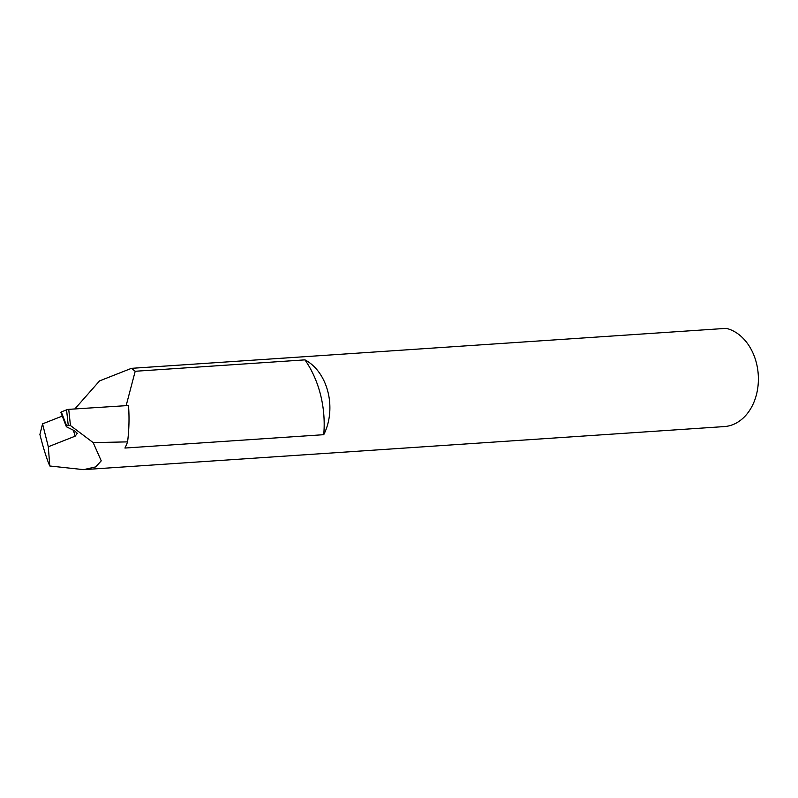 <?xml version="1.0" encoding="UTF-8"?>
<svg xmlns="http://www.w3.org/2000/svg" width="798" height="798" viewBox="0 0 798 798"><rect width="100%" height="100%" fill="white"/><g stroke="black" fill="none" stroke-linecap="round" stroke-linejoin="round"><path stroke-width="1.2" d="M323.739 434.691A92.049 69.366 -93.8 0 0 320.557 394.82A92.049 69.366 -93.8 0 0 304.946 359.868A49.596 37.376 86.2 0 1 327.938 391.918A49.596 37.376 86.2 0 1 323.739 434.691L124.927 448.047A49.596 37.376 -93.8 0 0 127.58 441.883A140.209 105.655 -93.8 0 0 128.518 405.514L68.728 409.344L70.453 425.543L68.229 425.264L66.563 409.853L61.286 411.938L66.653 425.883L68.229 425.264M62.264 416.087L42.553 423.858L39.9 434.481C43.451 448.476 46.743 458.98 49.785 465.992L83.65 469.643L724.295 426.581A49.596 37.376 -93.8 0 0 756.444 363.11A49.596 37.376 -93.8 0 0 726.25 328.357L131.451 368.337L135.201 371.269L304.946 359.868M66.872 427.01L66.653 425.883L66.872 427.01L74.593 430.8L77.276 433.334L75.142 436.177L73.386 430.202M74.832 408.955L99.56 380.905L131.451 368.337M83.65 469.643L95.69 466.9L101.246 460.855L93.176 442.601L127.58 441.883M93.176 442.601L70.453 425.543M42.553 423.858L48.309 446.76L75.142 436.177M49.785 465.992L48.309 446.76M66.563 409.853L68.728 409.344M126.144 405.663L135.201 371.269M60.798 412.257L66.264 426.471"/></g></svg>
